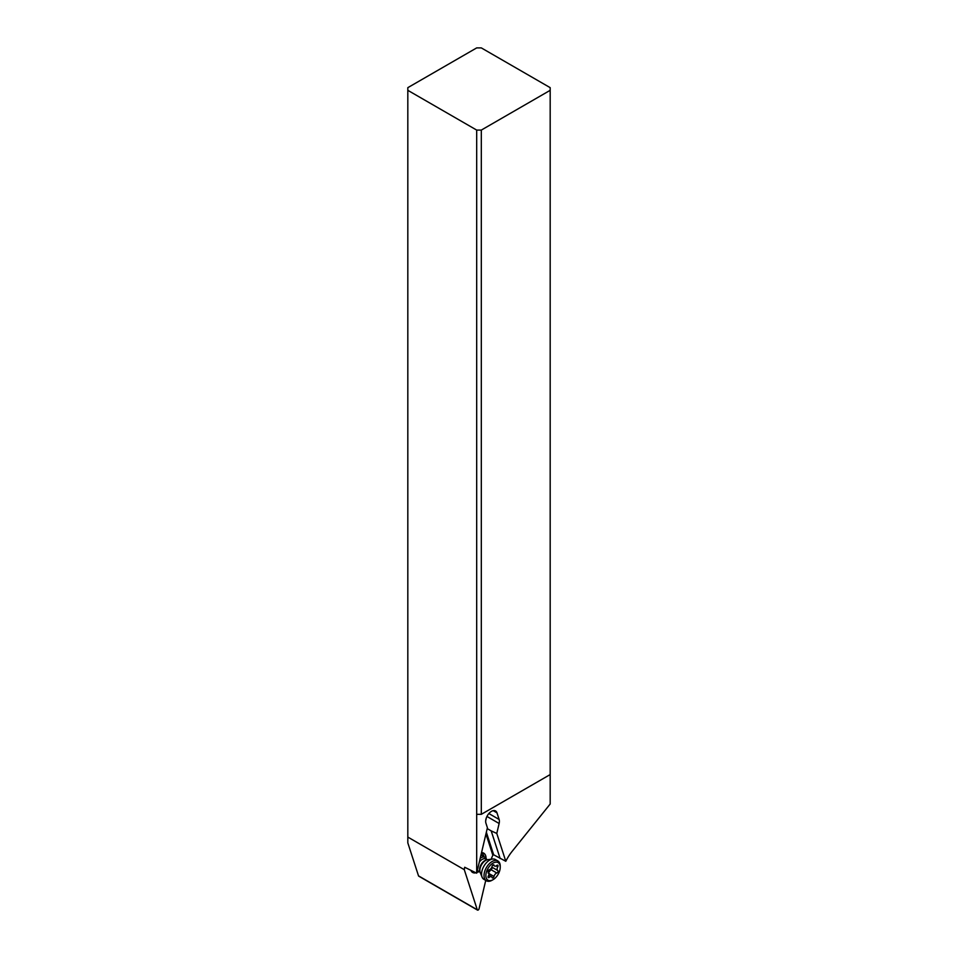 <?xml version="1.0" encoding="UTF-8"?>
<svg xmlns="http://www.w3.org/2000/svg" width="958" height="958" viewBox="0 0 958 958"><rect width="100%" height="100%" fill="white"/><g stroke="black" fill="none" stroke-linecap="round" stroke-linejoin="round"><path stroke-width="1.44" d="M476.689 47.9L407.821 87.657L407.821 90.327L476.689 130.084L481.311 130.084L550.179 90.327L550.179 87.657L481.311 47.9L476.689 47.9M419.113 876.211A1.305 0.754 -60 0 1 418.514 875.863L407.821 842.884L407.821 90.327M485.742 880.402L479.048 908.783A1.305 0.754 120 0 1 477.288 909.801L464.283 869.672L407.821 837.076M491.167 859.218A32.74 18.897 -60 0 1 492.855 855.231L493.657 854.787L486.353 832.215M485.706 820.647L486.389 817.725M464.283 869.672L464.642 867.277M478.138 871.912A11.125 6.431 -60 0 1 476.844 872.522M475.803 872.834A11.125 6.431 -60 0 1 471.168 871.002M481.527 852.644A11.125 6.431 -60 0 1 486.041 858.224M464.738 867.289L476.689 873.181L487.406 827.748L485.934 823.221A8.179 4.73 -60 0 1 491.454 811.354A8.179 4.73 -60 0 1 495.549 810.947A8.179 4.73 -60 0 1 496.974 812.839L499.13 819.473A8.179 4.73 -60 0 1 499.13 823.497L496.783 833.448L505.8 861.278L493.657 854.787M505.8 861.278A32.74 18.897 -60 0 1 512.231 851.231L550.179 804.013L550.179 90.327M487.203 828.574L491.179 830.873L500.148 858.524M496.783 833.448L491.179 830.873M476.689 873.181L476.689 130.084M481.311 130.084L481.311 814.324L550.179 774.567M481.311 814.324L476.689 814.324M481.347 853.434A9.819 5.664 -60 0 1 482.149 853.758A9.819 5.664 -60 0 1 484.041 856.751M486.808 859.889L486.424 858.943A8.179 4.73 120 0 0 485.107 857.362A8.179 4.73 120 0 0 480.197 858.308M477.06 871.612A8.179 4.73 120 0 0 478.952 871.888L479.97 871.744A7.149 4.131 120 0 1 477.479 869.804M492.544 859.027L487.718 859.685A8.179 4.73 120 0 0 487.179 859.793A8.179 4.73 120 0 0 479.862 870.463A8.179 4.73 120 0 0 480.066 872.115A8.179 4.73 120 0 0 480.245 872.63L482.09 877.145A11.46 6.61 -60 0 1 481.551 874.115A11.46 6.61 -60 0 1 492.544 859.027A11.46 6.61 -60 0 1 495.382 859.518L497.861 860.943A11.46 6.61 120 0 0 489.023 864.008A11.46 6.61 120 0 0 484.029 875.54A11.46 6.61 120 0 0 486.401 880.785A11.46 6.61 120 0 0 492.125 880.222L493.059 879.683A10.143 5.856 120 0 0 500.232 867.253L500.232 866.188A11.46 6.61 120 0 0 497.861 860.943M486.401 880.785L483.934 879.36A11.46 6.61 -60 0 1 482.09 877.145M500.232 867.253A10.143 5.856 120 0 0 493.059 863.11A10.143 5.856 120 0 0 485.874 875.54A10.143 5.856 120 0 0 493.059 879.683M492.101 877.588A3.305 1.904 120 0 0 491.502 876.786A3.305 1.904 120 0 0 489.31 877.336A1.413 0.814 -60 0 1 488.352 875.971A3.305 1.904 120 0 0 488.987 873.744A3.305 1.904 120 0 0 488.352 872.259A1.413 0.814 -60 0 1 489.31 869.78A3.305 1.904 120 0 0 492.101 866.319A1.413 0.814 -60 0 1 494.017 865.206A3.305 1.904 120 0 0 494.603 866.008A3.305 1.904 120 0 0 496.807 865.457A1.413 0.814 -60 0 1 497.765 866.822A3.305 1.904 120 0 0 497.118 869.05A3.305 1.904 120 0 0 497.765 870.535A1.413 0.814 -60 0 1 496.807 873.013A3.305 1.904 120 0 0 494.017 876.474A1.413 0.814 -60 0 1 492.101 877.588M488.125 873.073L492.412 867.936L491.873 867.134L497.765 870.535M477.288 909.801L418.514 875.863M492.855 855.231L485.946 833.927M486.939 816.455L499.13 823.497M499.13 819.473L488.867 813.546M493.19 810.648L496.974 812.839M480.066 872.115L479.778 871.062A7.305 4.215 -60 0 1 479.599 869.601A7.305 4.215 -60 0 1 486.125 860.068L487.179 859.793M486.772 859.901A7.149 4.131 120 0 0 479.275 862.212M494.017 876.474L488.987 873.576M490.915 869.613L496.807 873.013M497.765 866.822L496.16 865.9M494.017 865.206L493.334 864.823M489.31 877.336L488.101 876.642M477.515 910.1L418.742 876.163M480.976 854.979L485.107 857.362M494.603 866.008L492.903 865.038M491.502 876.786L488.712 875.169"/></g></svg>
